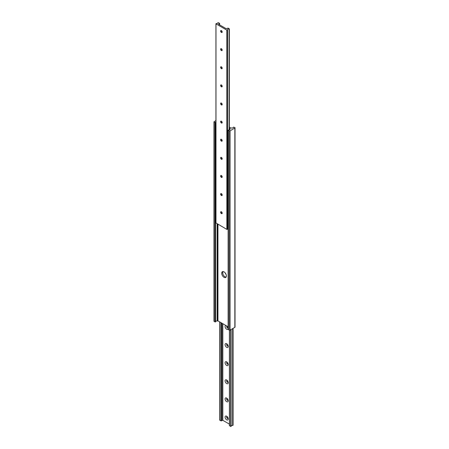 <?xml version="1.0" encoding="UTF-8"?>
<svg xmlns="http://www.w3.org/2000/svg" width="449" height="449" viewBox="0 0 449 449"><rect width="100%" height="100%" fill="white"/><g stroke="black" fill="none" stroke-linecap="round" stroke-linejoin="round"><path stroke-width="0.67" d="M224.034 277.308A3.328 1.919 60 0 1 221.862 274.373A3.328 1.919 60 0 1 222.373 271.707A3.328 1.919 60 0 1 224.034 271.87A3.328 1.919 60 0 1 226.212 274.805A3.328 1.919 60 0 1 225.701 277.471A3.328 1.919 60 0 1 224.034 277.308M222.9 271.555A3.328 1.919 -120 0 0 224.966 276.769A3.328 1.919 -120 0 0 226.1 277.089M229.349 128.195L230.236 128.812L229.888 129.121A1.229 0.707 180 0 1 229.944 129.329A1.229 0.707 180 0 1 228.446 130.019L228.199 130.283L229.136 130.822A0.668 0.382 0 0 0 230.079 130.822L234.833 128.077A0.668 0.382 0 0 0 235.029 127.808A0.668 0.382 0 0 0 234.833 127.533L233.441 127.134A1.229 0.707 180 0 1 233.474 127.292A1.229 0.707 180 0 1 231.88 127.965L231.039 128.094L229.349 127.123M222.103 122.936L221.464 122.566M215.924 120.624L214.167 121.634A0.668 0.382 0 0 0 213.971 121.909A0.668 0.382 0 0 0 214.167 122.179L215.559 122.577A1.229 0.707 180 0 1 215.526 122.425A1.229 0.707 180 0 1 215.924 121.903M213.971 121.909L213.971 321.192A0.668 0.382 0 0 0 214.167 321.467L215.565 321.899L215.559 122.644M217.12 223.798L217.12 321.035L217.961 320.906L228.12 326.771M215.565 321.54A1.229 0.707 180 0 1 217.12 321.035M229.888 129.121L229.888 129.537M228.199 329.347L229.136 330.11A0.668 0.382 0 0 0 230.079 330.11L234.833 327.366A0.668 0.382 0 0 0 235.029 327.091L235.029 127.808M220.841 211.827A2.217 1.28 -120 0 0 221.879 213.623M222.036 213.606A1.111 0.64 60 0 1 221.559 213.516L221.559 213.516A1.111 0.64 60 0 1 220.773 212.158A1.111 0.64 60 0 1 220.936 211.698M220.841 193.71A2.217 1.28 -120 0 0 221.879 195.506M222.036 195.489A1.111 0.64 60 0 1 221.559 195.399L221.559 195.399A1.111 0.64 60 0 1 220.773 194.041A1.111 0.64 60 0 1 220.936 193.581M220.841 175.593A2.217 1.28 -120 0 0 221.879 177.389M222.036 177.372A1.111 0.64 60 0 1 221.559 177.282L221.559 177.282A1.111 0.64 60 0 1 220.773 175.924A1.111 0.64 60 0 1 220.936 175.464M220.841 157.476A2.217 1.28 -120 0 0 221.879 159.272M222.036 159.255A1.111 0.64 60 0 1 221.559 159.165L221.559 159.165A1.111 0.64 60 0 1 220.773 157.807A1.111 0.64 60 0 1 220.936 157.346M220.841 139.358A2.217 1.28 -120 0 0 221.879 141.154M222.036 141.138A1.111 0.64 60 0 1 221.559 141.048L221.559 141.048A1.111 0.64 60 0 1 220.773 139.69A1.111 0.64 60 0 1 220.936 139.229M220.841 121.241A2.217 1.28 -120 0 0 221.879 123.037M222.036 123.02A1.111 0.64 60 0 1 221.559 122.931L221.559 122.931A1.111 0.64 60 0 1 220.773 121.572A1.111 0.64 60 0 1 220.936 121.112M220.841 103.124A2.217 1.28 -120 0 0 221.879 104.92M222.036 104.903A1.111 0.64 60 0 1 221.559 104.813L221.559 104.813A1.111 0.64 60 0 1 220.773 103.455A1.111 0.64 60 0 1 220.936 102.995M220.841 85.007A2.217 1.28 -120 0 0 221.879 86.803M222.036 86.786A1.111 0.64 60 0 1 221.559 86.696L221.559 86.696A1.111 0.64 60 0 1 220.773 85.338A1.111 0.64 60 0 1 220.936 84.883M220.841 66.89A2.217 1.28 -120 0 0 221.879 68.686M222.036 68.669A1.111 0.64 60 0 1 221.559 68.579L221.559 68.579A1.111 0.64 60 0 1 220.773 67.221A1.111 0.64 60 0 1 220.936 66.766M220.841 48.773A2.217 1.28 -120 0 0 221.879 50.569M222.036 50.552A1.111 0.64 60 0 1 221.559 50.468L221.559 50.468A1.111 0.64 60 0 1 220.773 49.104A1.111 0.64 60 0 1 220.936 48.649M221.413 211.788A1.111 0.64 -120 0 0 220.863 211.732A1.111 0.64 -120 0 0 220.689 212.624A1.111 0.64 -120 0 0 221.413 213.601A1.111 0.64 -120 0 0 221.969 213.657A1.111 0.64 -120 0 0 222.143 212.764A1.111 0.64 -120 0 0 221.413 211.788M221.413 193.671A1.111 0.64 -120 0 0 220.863 193.614A1.111 0.64 -120 0 0 220.689 194.507A1.111 0.64 -120 0 0 221.413 195.483A1.111 0.64 -120 0 0 221.969 195.54A1.111 0.64 -120 0 0 222.143 194.647A1.111 0.64 -120 0 0 221.413 193.671M221.413 175.553A1.111 0.64 -120 0 0 220.863 175.497A1.111 0.64 -120 0 0 220.689 176.39A1.111 0.64 -120 0 0 221.413 177.366A1.111 0.64 -120 0 0 221.969 177.422A1.111 0.64 -120 0 0 222.143 176.53A1.111 0.64 -120 0 0 221.413 175.553M221.413 157.436A1.111 0.64 -120 0 0 220.863 157.38A1.111 0.64 -120 0 0 220.689 158.273A1.111 0.64 -120 0 0 221.413 159.249A1.111 0.64 -120 0 0 221.969 159.305A1.111 0.64 -120 0 0 222.143 158.413A1.111 0.64 -120 0 0 221.413 157.436M221.413 139.319A1.111 0.64 -120 0 0 220.863 139.263A1.111 0.64 -120 0 0 220.689 140.155A1.111 0.64 -120 0 0 221.413 141.132A1.111 0.64 -120 0 0 221.969 141.188A1.111 0.64 -120 0 0 222.143 140.296A1.111 0.64 -120 0 0 221.413 139.319M221.413 121.202A1.111 0.64 -120 0 0 220.863 121.146A1.111 0.64 -120 0 0 220.689 122.038A1.111 0.64 -120 0 0 221.413 123.015A1.111 0.64 -120 0 0 221.969 123.071A1.111 0.64 -120 0 0 222.143 122.179A1.111 0.64 -120 0 0 221.413 121.202M221.413 103.085A1.111 0.64 -120 0 0 220.863 103.029A1.111 0.64 -120 0 0 220.689 103.921A1.111 0.64 -120 0 0 221.413 104.898A1.111 0.64 -120 0 0 221.969 104.954A1.111 0.64 -120 0 0 222.143 104.061A1.111 0.64 -120 0 0 221.413 103.085M221.413 84.968A1.111 0.64 -120 0 0 220.863 84.912A1.111 0.64 -120 0 0 220.689 85.804A1.111 0.64 -120 0 0 221.413 86.78A1.111 0.64 -120 0 0 221.969 86.837A1.111 0.64 -120 0 0 222.143 85.944A1.111 0.64 -120 0 0 221.413 84.968M221.413 66.85A1.111 0.64 -120 0 0 220.863 66.794A1.111 0.64 -120 0 0 220.689 67.687A1.111 0.64 -120 0 0 221.413 68.663A1.111 0.64 -120 0 0 221.969 68.719A1.111 0.64 -120 0 0 222.143 67.827A1.111 0.64 -120 0 0 221.413 66.85M221.413 48.733A1.111 0.64 -120 0 0 220.863 48.677A1.111 0.64 -120 0 0 220.689 49.57A1.111 0.64 -120 0 0 221.413 50.546A1.111 0.64 -120 0 0 221.969 50.602A1.111 0.64 -120 0 0 222.143 49.71A1.111 0.64 -120 0 0 221.413 48.733M220.841 30.655A2.217 1.28 -120 0 0 221.879 32.451M222.036 32.435A1.111 0.64 60 0 1 221.559 32.35L221.559 32.35A1.111 0.64 60 0 1 220.773 30.987A1.111 0.64 60 0 1 220.936 30.532M221.413 30.616A1.111 0.64 -120 0 0 220.863 30.56A1.111 0.64 -120 0 0 220.689 31.452A1.111 0.64 -120 0 0 221.413 32.429A1.111 0.64 -120 0 0 221.969 32.485A1.111 0.64 -120 0 0 222.143 31.593A1.111 0.64 -120 0 0 221.413 30.616M215.986 222.968L226.846 229.417L227.525 229.203L227.525 29.915A1.229 0.707 180 0 1 227.463 29.69A1.229 0.707 180 0 1 229.063 29.017L229.287 28.803L228.098 28.119L226.184 28.68L218.495 24.24L219.6 23.314L217.917 22.579A1.229 0.707 180 0 1 217.973 22.792A1.229 0.707 180 0 1 216.356 23.466L215.986 23.859L226.846 30.128L227.525 29.915M227.525 228.754A1.229 0.707 180 0 1 228.12 228.35M226.083 274.423A2.217 1.28 60 0 1 225.202 272.902M228.12 328.926A2.217 1.28 60 0 1 226.661 329.24A2.217 1.28 60 0 1 225.157 327.091A2.217 1.28 60 0 1 225.78 325.418M226.852 326.036A1.111 0.64 -120 0 0 226.728 326.939A1.111 0.64 -120 0 0 227.441 327.877A1.111 0.64 -120 0 0 227.997 327.933A1.111 0.64 -120 0 0 228.12 327.821M226.661 347.352A2.217 1.28 60 0 1 225.089 344.636A2.217 1.28 60 0 1 226.661 343.732L226.661 343.732A2.217 1.28 60 0 1 228.227 346.448A2.217 1.28 60 0 1 226.661 347.352M227.121 344.08A1.111 0.64 -120 0 0 226.891 344.13A1.111 0.64 -120 0 0 226.717 345.017A1.111 0.64 -120 0 0 227.441 345.994A1.111 0.64 -120 0 0 227.997 346.05A1.111 0.64 -120 0 0 228.159 345.876M226.661 365.469A2.217 1.28 60 0 1 225.089 362.753A2.217 1.28 60 0 1 226.661 361.849L226.661 361.849A2.217 1.28 60 0 1 228.227 364.566A2.217 1.28 60 0 1 226.661 365.469M227.121 362.197A1.111 0.64 -120 0 0 226.891 362.248A1.111 0.64 -120 0 0 226.717 363.134A1.111 0.64 -120 0 0 227.441 364.111A1.111 0.64 -120 0 0 227.997 364.167A1.111 0.64 -120 0 0 228.159 363.993M226.661 383.586A2.217 1.28 60 0 1 225.089 380.87A2.217 1.28 60 0 1 226.661 379.966L226.661 379.966A2.217 1.28 60 0 1 228.227 382.683A2.217 1.28 60 0 1 226.661 383.586M227.121 380.314A1.111 0.64 -120 0 0 226.891 380.365A1.111 0.64 -120 0 0 226.717 381.252A1.111 0.64 -120 0 0 227.441 382.228A1.111 0.64 -120 0 0 227.997 382.284A1.111 0.64 -120 0 0 228.159 382.11M226.661 401.703A2.217 1.28 60 0 1 225.089 398.987A2.217 1.28 60 0 1 226.661 398.083L226.661 398.083A2.217 1.28 60 0 1 228.227 400.8A2.217 1.28 60 0 1 226.661 401.703M227.121 398.431A1.111 0.64 -120 0 0 226.891 398.482A1.111 0.64 -120 0 0 226.717 399.369A1.111 0.64 -120 0 0 227.441 400.345A1.111 0.64 -120 0 0 227.997 400.401A1.111 0.64 -120 0 0 228.159 400.227M228.064 327.888A1.111 0.64 60 0 1 227.587 327.798A1.111 0.64 60 0 1 226.897 326.064M228.064 346.005A1.111 0.64 60 0 1 227.587 345.915A1.111 0.64 60 0 1 226.88 345A1.111 0.64 60 0 1 226.964 344.097M228.064 364.117A1.111 0.64 60 0 1 227.587 364.032A1.111 0.64 60 0 1 226.88 363.118A1.111 0.64 60 0 1 226.964 362.214M228.064 382.234A1.111 0.64 60 0 1 227.587 382.15A1.111 0.64 60 0 1 226.88 381.235A1.111 0.64 60 0 1 226.964 380.331M228.064 400.351A1.111 0.64 60 0 1 227.587 400.267A1.111 0.64 60 0 1 226.88 399.352A1.111 0.64 60 0 1 226.964 398.448M226.661 419.821A2.217 1.28 60 0 1 225.089 417.104A2.217 1.28 60 0 1 226.661 416.201L226.661 416.201A2.217 1.28 60 0 1 228.227 418.917A2.217 1.28 60 0 1 226.661 419.821M227.121 416.549A1.111 0.64 -120 0 0 226.891 416.599A1.111 0.64 -120 0 0 226.717 417.486A1.111 0.64 -120 0 0 227.441 418.462A1.111 0.64 -120 0 0 227.997 418.519A1.111 0.64 -120 0 0 228.159 418.345M228.064 418.468A1.111 0.64 60 0 1 227.587 418.384A1.111 0.64 60 0 1 226.88 417.469A1.111 0.64 60 0 1 226.964 416.565M227.536 326.434A2.217 1.28 60 0 1 228.12 327.613M229.4 424.125L222.816 420.32L220.902 420.881L219.713 420.017M233.014 425.141L232.644 425.534L232.644 328.629M232.644 425.534A1.229 0.707 0 0 0 231.095 425.978M231.083 329.527L231.095 426.46L229.4 425.686L229.4 330.2M214.167 122.179L214.167 321.467M215.105 122.723L215.105 322.006M217.338 223.928L217.338 320.906M217.961 224.287L217.961 320.906M230.107 128.633L230.107 128.992M228.199 130.283L228.199 329.566M229.136 130.822L229.136 330.11M230.079 130.822L230.079 330.11M234.833 128.077L234.833 327.366M233.441 127.134L233.441 127.443M226.846 30.128L226.846 229.417M215.986 23.859L215.986 223.147M227.16 30.128L227.16 229.417M229.063 29.017L229.063 130.008M229.287 28.983L229.287 129.957M219.471 23.5L219.471 24.802M222.816 420.32L222.816 323.707M222.816 273.918L222.816 271.707M233.014 425.321L233.014 328.415M230.719 426.55L230.719 329.74M229.529 425.865L229.529 330.217M222.502 420.32L222.502 323.527M221.531 420.881L221.531 322.966M220.902 420.881L220.902 322.601M219.713 420.197L219.713 321.916M215.565 122.611L215.565 321.899M228.12 130.171L228.12 329.459M233.435 127.101L233.435 127.46M215.924 23.769L215.924 223.058M229.349 28.893L229.349 129.935M219.6 23.314L219.6 24.875M233.076 425.231L233.076 328.376M231.095 426.46L231.095 329.521M219.651 420.107L219.651 321.877"/></g></svg>
